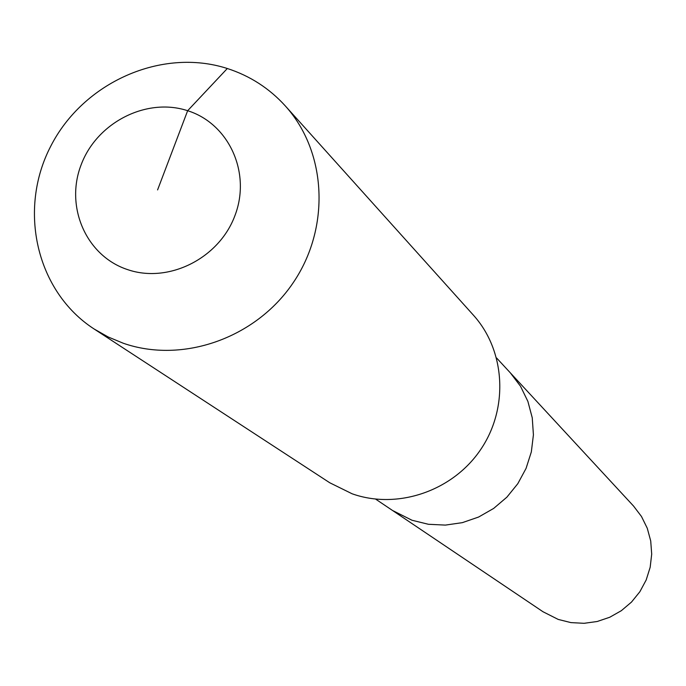 <?xml version="1.0" encoding="UTF-8"?>
<svg xmlns="http://www.w3.org/2000/svg" width="686" height="686" viewBox="0 0 686 686"><rect width="100%" height="100%" fill="white"/><g stroke="black" fill="none" stroke-linecap="round" stroke-linejoin="round"><path stroke-width="1.03" d="M496.587 357.981L633.572 506.079L641.479 516.481L647.267 528.246L650.714 540.937L651.7 554.108L650.174 567.271L646.186 579.962L639.884 591.709L631.497 602.076L621.327 610.694L609.743 617.254L597.172 621.507L584.078 623.308L570.923 622.605L558.198 619.415L543.029 611.766L392.529 510.478L412.012 520.254L392.529 510.478L375.662 499.134M510.384 372.901L520.52 386.269L527.894 401.413L532.25 417.8L533.416 434.838L531.333 451.911L526.068 468.384L517.819 483.664L506.877 497.178L493.646 508.437L478.605 517.038L462.321 522.655L445.385 525.099L428.407 524.284L412.012 520.254L428.407 524.284L445.385 525.099L462.321 522.655L478.605 517.038L493.646 508.437L506.877 497.178L517.819 483.664L526.068 468.384L531.333 451.911L533.416 434.838L532.25 417.8L527.894 401.413L520.52 386.269L510.384 372.901M285.247 105.858L473.391 315.148C505.479 350.58 508.823 408.239 480.654 449.587C452.7 491.082 397.46 509.895 352.132 493.791L329.777 482.781L94.093 328.98C36.358 291.584 17.622 209.813 50.773 146.161C83.34 82.226 161.793 47.36 227.315 68.506C249.961 75.846 269.272 88.288 285.247 105.858C326.956 151.88 330.686 227.966 292.965 283.069C255.526 338.344 182.442 363.932 123.223 343.223L108.191 336.98L94.093 328.98M157.583 189.919L187.647 110.712C228.901 123.651 251.393 172.786 234.955 215.55C219.134 258.511 168.362 283.841 127.356 269.529C86.102 255.852 64.776 206.649 81.205 164.623C97.035 122.4 146.632 97.146 187.647 110.712L227.315 68.506"/></g></svg>
